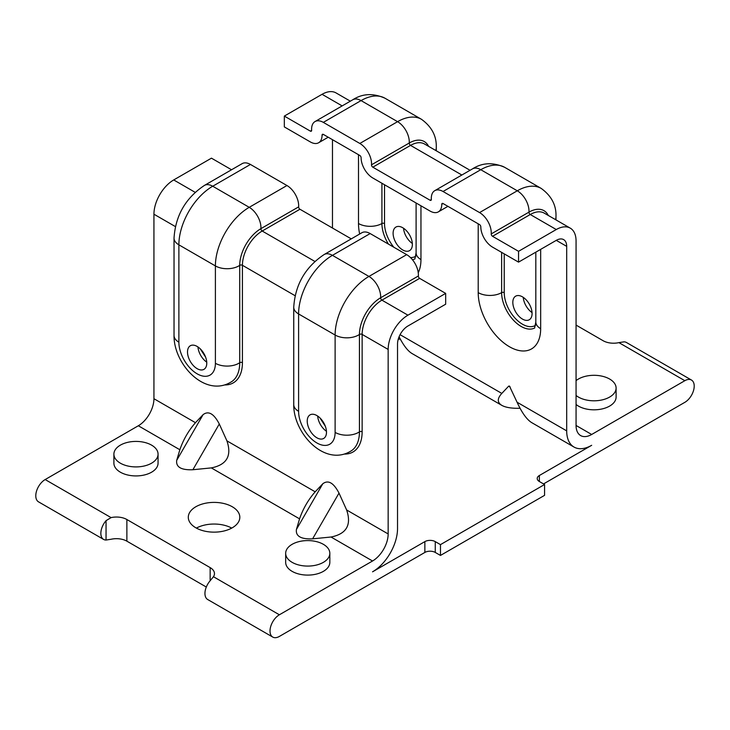 <?xml version="1.0" encoding="UTF-8"?>
<svg xmlns="http://www.w3.org/2000/svg" width="730" height="730" viewBox="0 0 730 730"><rect width="100%" height="100%" fill="white"/><g stroke="black" fill="none" stroke-linecap="round" stroke-linejoin="round"><path stroke-width="1.09" d="M576.061 425.462L591.674 434.478A22.082 12.748 -60 0 1 580.633 435.573A22.082 12.748 -60 0 1 576.061 425.462L576.061 240.955A27.968 16.151 120 0 0 570.267 228.143A27.968 16.151 120 0 0 556.278 229.53L518.546 251.321L518.546 262.134L556.278 240.352A14.719 8.495 120 0 1 563.642 239.623A14.719 8.495 120 0 1 566.69 246.357L556.278 240.352M543.531 483.917L684.84 402.33A13.249 7.656 -60 0 0 693.5 390.65A13.249 7.656 -60 0 0 691.465 380.038L626.404 342.47A13.249 7.656 120 0 0 623.949 341.85L618.912 342.625A14.719 8.495 180 0 1 603.126 340.718L576.061 325.096M324.147 254.533C305.359 267.089 295.221 284.636 293.743 307.193A16.562 9.563 0 0 0 298.597 313.955A47.842 27.621 -60 0 1 332.424 255.354A16.562 9.563 60 0 0 324.147 254.533L361.879 232.742A16.562 9.563 60 0 1 370.165 233.564L406.683 254.651A16.562 9.563 60 0 1 418.354 275.995A1.843 1.058 -120 0 0 419.65 278.367L445.674 293.387L407.942 315.177A27.968 16.151 -60 0 0 388.159 349.433L388.159 533.949A22.082 12.748 120 0 1 372.546 560.996L279.38 614.779A13.249 7.656 120 0 0 270.721 626.459A13.249 7.656 120 0 0 272.755 637.08A13.249 7.656 120 0 0 279.38 636.423L424.86 552.437A7.364 4.252 180 0 1 435.262 552.437L440.473 555.439L544.571 495.341L544.571 484.519L539.37 481.517L539.37 475.504A7.364 4.252 0 0 0 537.207 478.506A7.364 4.252 0 0 0 539.37 481.517M206.316 587.029L126.874 541.167A14.719 8.495 0 0 0 111.088 539.26L106.051 540.036A13.249 7.656 -60 0 1 103.596 539.415A13.249 7.656 -60 0 1 106.051 520.654L111.088 517.616A14.719 8.495 180 0 1 126.874 519.523L210.149 567.602A14.719 8.495 180 0 1 214.465 573.616A14.719 8.495 180 0 1 213.452 576.718L210.149 580.752A13.249 7.656 120 0 0 207.694 599.522L272.755 637.08M231.729 528.091A25.76 14.874 0 0 0 196.379 528.091M591.674 434.478L684.84 380.695A13.249 7.656 -60 0 1 691.465 380.038M576.061 380.631A22.082 12.748 180 0 1 600.772 375.913A22.082 12.748 180 0 1 616.102 388.05L616.102 397.065A22.082 12.748 180 0 1 602.469 408.846A22.082 12.748 180 0 1 578.406 406.081A22.082 12.748 180 0 1 576.061 404.484M331.018 537.015L312.604 538.84C300.952 539.333 295.559 536.212 296.407 529.487L299.565 518.857C303.005 508.828 308.215 499.813 315.177 491.81L322.806 483.762C328.208 479.656 333.61 482.776 339.003 493.106L346.631 509.969C351.714 524.925 346.513 533.94 331.018 537.015L372.546 560.996M211.308 467.903L192.884 469.728C181.241 470.22 175.839 467.1 176.696 460.374L179.854 449.744C183.294 439.706 188.495 430.691 195.467 422.697L203.095 414.64C208.497 410.543 213.89 413.664 219.292 423.993L226.921 440.856C232.003 455.812 226.793 464.827 211.308 467.903L299.565 518.857M103.596 539.415L38.535 501.857A13.249 7.656 -60 0 1 36.5 491.235A13.249 7.656 -60 0 1 45.16 479.555L138.326 425.763A22.082 12.748 120 0 0 153.939 398.717L153.939 214.209A27.968 16.151 -60 0 1 173.722 179.945L211.454 158.164L231.547 169.761M329.832 553.331L329.832 562.346A22.082 12.748 180 0 1 316.2 574.127A22.082 12.748 180 0 1 292.128 571.362A22.082 12.748 180 0 1 285.667 562.346L285.667 553.331A22.082 12.748 180 0 1 307.75 540.583A22.082 12.748 180 0 1 329.832 553.331A22.082 12.748 180 0 1 316.2 565.111A22.082 12.748 180 0 1 292.128 562.346A22.082 12.748 180 0 1 285.667 553.331M158.063 454.16L158.063 463.176A22.082 12.748 180 0 1 144.43 474.956A22.082 12.748 180 0 1 120.368 472.191A22.082 12.748 180 0 1 113.898 463.176L113.898 454.16A22.082 12.748 180 0 1 135.981 441.413A22.082 12.748 180 0 1 158.063 454.16A22.082 12.748 180 0 1 144.43 465.941A22.082 12.748 180 0 1 120.368 463.176A22.082 12.748 180 0 1 113.898 454.16M195.841 527.79A25.76 14.874 180 0 1 188.294 517.269A25.76 14.874 180 0 1 214.054 502.395A25.76 14.874 180 0 1 239.823 517.269A25.76 14.874 180 0 1 223.918 531.011A25.76 14.874 180 0 1 195.841 527.79M435.262 552.437L435.262 541.614A7.364 4.252 0 0 0 424.86 541.614L372.546 571.818A35.332 20.403 120 0 0 397.531 528.538L397.531 344.022A14.719 8.495 -60 0 1 407.942 325.991L445.674 304.209L445.674 293.387M435.262 541.614L440.473 544.626L544.571 484.519M520.052 408.28C511.739 408.481 505.662 407.513 501.811 405.36C497.148 402.495 497.148 398.507 501.811 393.415L508.7 386.134L509.44 386.06L517.068 402.221L566.69 430.873A35.332 20.403 -60 0 0 574.008 447.052A35.332 20.403 -60 0 0 591.674 445.3L539.37 475.504M400.341 339.158L398.261 339.195M399.1 336.776C403.471 345.381 407.76 350.957 411.985 353.502L501.811 405.36M566.69 430.873L566.69 246.357M332.469 139.676L332.469 228.034M517.068 402.221C521.941 412.824 526.823 419.622 531.705 422.624L574.008 447.052M412.368 244.413A13.614 7.866 60 0 1 409.548 250.645A13.614 7.866 60 0 1 395.925 242.78A13.614 7.866 60 0 1 395.925 227.057A13.614 7.866 60 0 1 406.418 230.707A13.614 7.866 60 0 1 412.368 244.413M403.553 228.244A13.614 7.866 -120 0 0 412.331 243.446M206.772 363.111A13.614 7.866 60 0 1 203.953 369.344A13.614 7.866 60 0 1 190.329 361.478A13.614 7.866 60 0 1 190.329 345.755A13.614 7.866 60 0 1 200.823 349.405A13.614 7.866 60 0 1 206.772 363.111M197.958 346.942A13.614 7.866 -120 0 0 206.736 362.144M532.079 313.526A13.614 7.866 60 0 1 529.259 319.758A13.614 7.866 60 0 1 515.645 311.892A13.614 7.866 60 0 1 515.645 296.17A13.614 7.866 60 0 1 526.138 299.82A13.614 7.866 60 0 1 532.079 313.526M523.264 297.356A13.614 7.866 -120 0 0 532.042 312.568M326.483 432.224A13.614 7.866 60 0 1 323.664 438.456A13.614 7.866 60 0 1 310.049 430.6A13.614 7.866 60 0 1 310.049 414.868A13.614 7.866 60 0 1 320.543 418.518A13.614 7.866 60 0 1 326.483 432.224M317.669 416.054A13.614 7.866 -120 0 0 326.447 431.266M616.102 388.05A22.082 12.748 180 0 1 602.469 399.83A22.082 12.748 180 0 1 578.406 397.065A22.082 12.748 180 0 1 576.061 395.468M351.258 238.874L299.939 209.245A1.843 1.058 60 0 1 298.643 206.873A16.562 9.563 -120 0 0 286.963 185.529L250.445 164.451A16.562 9.563 -120 0 0 242.168 163.629L204.436 185.411A16.562 9.563 60 0 1 212.713 186.232A47.842 27.621 120 0 0 178.877 244.833L178.877 342.197A25.824 14.91 -120 0 0 197.136 373.824A25.824 14.91 -120 0 0 215.396 363.284L215.396 265.921A47.842 27.621 -60 0 1 249.231 207.32L286.963 185.529M472.483 168.886C482.202 162.617 492.942 162.096 504.695 167.334A47.842 27.621 120 0 0 480.769 169.707A16.562 9.563 60 0 0 472.483 168.886L434.751 190.676A16.562 9.563 60 0 0 431.357 199.363A1.843 1.058 -120 0 1 430.983 200.321A1.843 1.058 -120 0 1 430.061 200.23L372.811 167.179A1.843 1.058 60 0 1 371.506 164.807A16.562 9.563 -120 0 0 359.835 143.463L323.317 122.375A16.562 9.563 -120 0 0 315.041 121.554A16.562 9.563 -120 0 0 311.646 130.241A1.843 1.058 60 0 1 311.272 131.208A1.843 1.058 60 0 1 310.35 131.117L284.326 116.088L284.326 126.911L310.35 141.939A16.562 9.563 -120 0 0 318.627 142.751A16.562 9.563 -120 0 0 322.058 135.178A1.843 1.058 60 0 1 322.441 134.329A1.843 1.058 60 0 1 323.363 134.42L359.799 155.454A1.843 1.058 60 0 1 361.095 157.707A16.562 9.563 -120 0 0 372.811 177.992L430.061 211.052A16.562 9.563 60 0 0 438.347 211.873A16.562 9.563 60 0 0 441.769 204.29A1.843 1.058 -120 0 1 442.152 203.451A1.843 1.058 -120 0 1 443.073 203.542L441.769 204.29M518.546 262.134L492.522 247.114A16.562 9.563 60 0 1 480.814 226.829A1.843 1.058 -120 0 0 479.51 224.575L443.073 203.542M518.546 251.321L492.522 236.292A1.843 1.058 -120 0 1 491.226 233.919L528.958 212.138A16.562 9.563 -120 0 0 517.287 190.795A47.842 27.621 -60 0 1 541.213 188.422L504.695 167.334M434.751 190.676A16.562 9.563 60 0 1 443.037 191.497L479.555 212.576A16.562 9.563 60 0 1 491.226 233.919M350.345 101.178L336.046 92.92A27.968 16.151 120 0 0 322.058 94.307L284.326 116.088M440.473 544.626L440.473 555.439M684.84 380.695L618.912 342.625M126.874 541.167L126.874 519.523M210.149 580.752L210.149 567.602M106.051 540.036L106.051 520.654M279.38 614.779L213.452 576.718M179.854 449.744L138.326 425.763M111.088 517.616L45.16 479.555M203.095 414.64L176.696 460.374M192.884 469.728L219.292 423.993M195.467 422.697L153.939 398.717M315.177 491.81L226.921 440.856M322.806 483.762L296.407 529.487M312.604 538.84L339.003 493.106M388.159 533.949L346.631 509.969M388.159 349.433L362.135 334.413L362.135 431.777A1.843 1.058 -0 0 0 359.434 431.841A42.331 24.437 60 0 1 351.833 450.465C325.416 468.021 293.268 433.41 293.743 404.557A16.562 9.563 0 0 0 298.597 411.318L298.597 313.955L335.116 335.034L335.116 432.397A25.824 14.91 60 0 1 316.856 442.937A25.824 14.91 60 0 1 298.597 411.318M344.587 454.06A44.165 25.495 -120 0 0 362.135 431.777M295.075 295.696L242.424 265.291L242.424 362.655A44.165 25.495 60 0 1 224.876 384.938M175.364 226.574L153.939 214.209M400.077 334.678L501.811 393.415M540.665 249.368L540.665 328.701A44.165 25.495 -120 0 1 509.44 346.732A44.165 25.495 -120 0 1 478.205 292.639L478.205 223.818M420.954 205.796L420.954 259.588A44.165 25.495 60 0 1 418.244 272.71M359.671 234.02A44.165 25.495 60 0 1 358.494 223.526L358.494 154.705M508.7 386.134L510.17 386.991M299.939 209.245L262.198 231.036A1.843 1.058 60 0 1 260.902 228.663L298.643 206.873M314.858 261.431L262.198 231.036A27.968 16.151 120 0 0 242.424 265.291A1.843 1.058 0 0 0 239.723 265.355A29.957 17.301 -60 0 1 260.902 228.663A16.562 9.563 -120 0 0 249.231 207.32L212.713 186.232L250.445 164.451M242.424 362.655A1.843 1.058 0 0 0 239.723 362.719L239.723 265.355A16.562 9.563 180 0 1 215.396 265.921L178.877 244.833A16.562 9.563 0 0 1 174.032 238.071L174.032 335.435A16.562 9.563 0 0 0 178.877 342.197M174.032 335.435C173.557 364.288 205.705 398.899 232.122 381.343A42.331 24.437 -120 0 0 239.723 362.719A16.562 9.563 180 0 1 215.396 363.284M195.138 192.319L173.722 179.945M419.65 278.367L381.918 300.149A1.843 1.058 60 0 1 380.622 297.776A16.562 9.563 -120 0 0 368.942 276.433L332.424 255.354L370.165 233.564M407.942 315.177L381.918 300.149A27.968 16.151 120 0 0 362.135 334.413A1.843 1.058 -0 0 0 359.434 334.468L359.434 431.841A16.562 9.563 180 0 1 335.116 432.397M418.354 275.995L380.622 297.776A29.957 17.301 120 0 0 359.434 334.468A16.562 9.563 180 0 1 335.116 335.034A47.842 27.621 120 0 1 368.942 276.433L406.683 254.651M470.056 170.291L424.531 144.002A27.968 16.151 120 0 0 410.543 145.389A1.843 1.058 60 0 1 409.247 143.016L371.506 164.807M461.862 175.018L410.543 145.389L372.811 167.179M428.601 146.356A29.957 17.301 120 0 0 409.247 143.016A16.562 9.563 -120 0 0 397.576 121.673L359.835 143.463M435.691 150.453A16.562 9.563 0 0 0 436.257 147.971C436.832 136.419 431.914 126.865 421.493 119.309A47.842 27.621 120 0 0 397.576 121.673L361.058 100.594A47.842 27.621 -60 0 1 384.975 98.221C373.222 92.984 362.491 93.495 352.773 99.773A16.562 9.563 60 0 1 361.058 100.594L323.317 122.375M416.1 202.995L416.1 252.826A16.562 9.563 0 0 0 420.954 259.588M384.518 184.754L384.518 223.526A1.843 1.058 0 0 0 381.918 223.526A27.603 15.941 -120 0 0 388.451 244.121M412.468 259.752A27.603 15.941 -120 0 0 414.978 258.84M384.518 223.526A25.76 14.874 -120 0 0 393.798 247.205M410.461 257.553A25.76 14.874 -120 0 0 415.826 256.23M381.918 183.257L381.918 223.526A16.562 9.563 180 0 1 358.494 223.526M310.35 131.117L311.646 130.369M322.058 135.178L323.363 134.42M430.061 200.23L431.366 199.482M479.555 212.576L517.287 190.795L480.769 169.707L443.037 191.497M535.546 325.343A25.76 14.874 60 0 1 515.617 318.718A25.76 14.874 60 0 1 504.229 292.639L504.229 253.876M504.229 292.639A1.843 1.058 0 0 0 501.629 292.639L501.629 252.37M534.688 327.962A27.603 15.941 60 0 1 513.509 320.242A27.603 15.941 60 0 1 501.629 292.639A16.562 9.563 180 0 1 478.205 292.639M535.82 252.169L535.82 321.939A16.562 9.563 0 0 0 540.665 328.701M555.402 219.566A16.562 9.563 -0 0 0 555.968 217.084L555.968 219.894M570.267 228.143L544.242 213.124A27.968 16.151 120 0 0 530.254 214.511A1.843 1.058 60 0 1 528.958 212.138A29.957 17.301 -60 0 1 548.312 215.469M556.278 229.53L530.254 214.511L492.522 236.292M424.86 541.614L424.86 552.437M342.151 105.905L322.058 94.307M200.157 348.73L205.605 357.134M174.032 238.071C175.51 215.523 185.639 197.967 204.436 185.411M293.743 307.193L293.743 404.557M319.877 417.852L325.315 426.247M436.257 147.971L436.257 150.772M416.1 252.826L414.895 258.958M421.493 119.309L384.975 98.221M352.773 99.773L315.041 121.554M328.208 137.222L318.627 142.751M447.928 206.334L438.347 211.873M535.82 321.939L534.615 328.071M555.968 217.084C556.543 205.531 551.625 195.978 541.213 188.422"/></g></svg>
